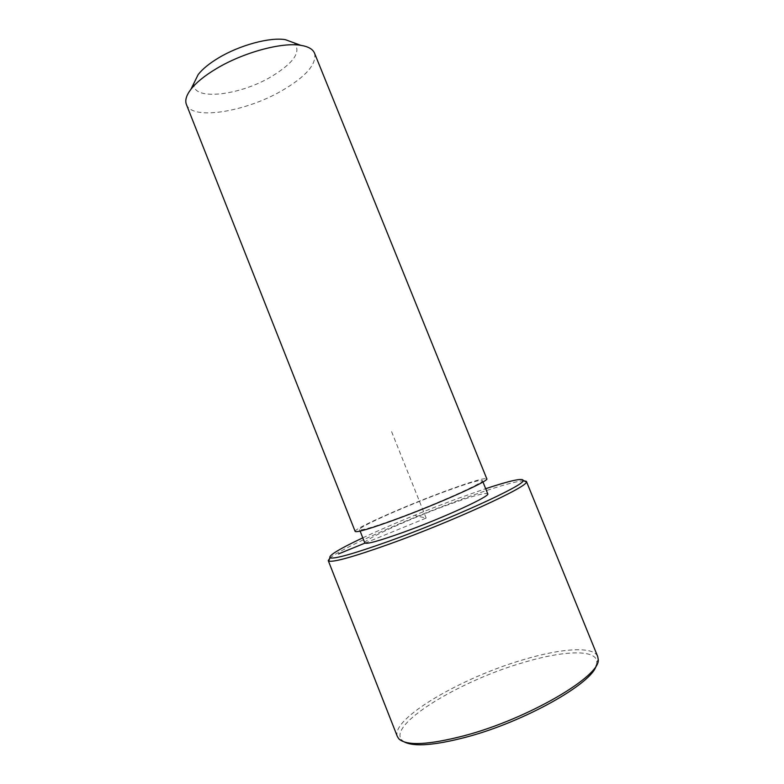 <?xml version="1.0" encoding="UTF-8"?>
<svg xmlns="http://www.w3.org/2000/svg" width="784" height="784" viewBox="0 0 784 784"><rect width="100%" height="100%" fill="white"/><g stroke="black" fill="none" stroke-linecap="round" stroke-linejoin="round"><path stroke-width="0.59" stroke-dasharray="3.92 2.94" d="M364.805 542.93C362.845 540.029 409.277 518.939 446.9 505.239C471.566 496.262 485.169 492.44 487.726 493.763M397.439 518.4C373.615 527.083 360.983 530.827 359.542 529.631C357.808 527.299 404.358 506.601 441.862 492.715C466.46 483.61 479.955 479.543 482.366 480.514C485.561 482.091 437.345 503.779 397.439 518.4M355.152 531.425C353.349 528.886 403.182 506.748 443.283 491.891C469.655 482.121 484.159 477.75 486.786 478.779M186.406 104.478C192.031 120.736 245.696 111.877 282.083 90.581C305.985 76.567 316.814 64.112 314.551 53.224M194.099 82.839C190.228 101.214 238.757 96.197 271.333 76.636C294.039 62.779 301.615 51.519 294.059 42.855M362.786 537.834C391.432 524.486 423.105 511.364 457.807 498.487L485.668 488.687M329.848 558.159C340.687 548.535 406.21 519.498 459.277 500.104C491.735 488.216 513.148 481.748 523.545 480.69M404.524 742.056L402.074 740.272C386.443 725.024 460.159 680.551 523.781 662.431C563.853 650.377 597.281 649.025 596.83 662.372L596.281 665.361M397.41 736.646C390.118 719.075 461.894 677.386 523.496 659.658C561.266 648.299 593.517 645.957 597.702 656.531M364.962 543.116L426.163 518.077L415.226 515.656M426.163 518.077L391.059 430.318M359.542 529.631L360.121 531.091M482.366 480.514L482.954 481.964M402.074 740.272L398.958 738.979M596.83 662.372L598.202 659.295"/><path stroke-width="1.18" d="M482.954 481.964L487.726 493.763C491.137 495.87 443.058 518.018 403.015 532.405C379.113 540.94 366.373 544.449 364.805 542.93L360.121 531.091M395.665 519.429C370.166 528.72 356.661 532.718 355.152 531.425L186.406 104.478C184.818 100.391 186.327 95.334 190.914 89.298C196.225 82.526 204.673 75.676 216.266 68.727C243.04 52.538 281.868 42.013 300.821 45.335C308.308 46.54 312.885 49.167 314.551 53.224L486.786 478.779C490.255 480.445 438.521 503.74 395.665 519.429M294.059 42.855L285.405 39.68C270.029 36.956 239.483 45.178 218.334 58.036C209.171 63.563 202.448 69.07 198.176 74.568L194.099 82.839M485.668 488.687C510.492 480.484 523.016 477.77 523.232 480.553C524.692 485.188 449.957 519.39 388.55 541.362C353.702 553.769 334.18 559.266 329.976 557.855C328.222 555.68 339.158 549.006 362.786 537.834M523.545 480.69L526.397 481.366L526.387 481.925C528.122 486.727 451.564 521.909 388.57 544.37C352.859 557.032 332.877 562.579 328.643 561.011L328.261 560.619L329.848 558.159M596.281 665.361C592.998 682.942 524.859 721.662 466.274 737.117C434.993 745.3 414.413 746.946 404.524 742.056M526.397 481.366L597.702 656.531L598.202 659.295C601.485 675.602 528.661 718.712 464.51 735.647C428.672 744.918 406.818 746.035 398.958 738.979L397.41 736.646L328.261 560.619M364.962 543.116L338.492 553.935M198.176 74.568L190.914 89.298M285.405 39.68L300.821 45.335M329.976 557.855L328.643 561.011M523.232 480.553L526.387 481.925"/></g></svg>
